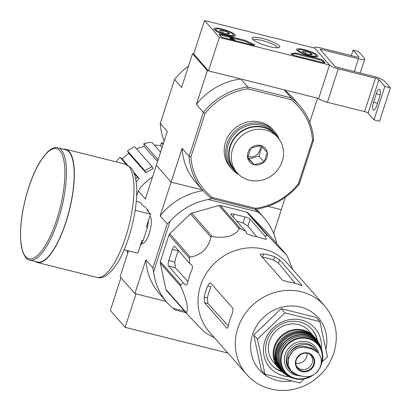 <?xml version="1.0" encoding="UTF-8"?>
<svg xmlns="http://www.w3.org/2000/svg" width="411" height="411" viewBox="0 0 411 411"><rect width="100%" height="100%" fill="white"/><g stroke="black" fill="none" stroke-linecap="round" stroke-linejoin="round"><path stroke-width="0.62" d="M120.962 277.713L110.328 310.444L125.124 327.336L227.905 353.059M128.499 250.849L120.094 276.721L134.89 293.608L166.172 301.438L135.995 293.886L125.124 327.336M219.32 37.442L204.524 20.55L314.728 48.133L329.524 65.02L219.32 37.442L208.449 70.892L193.653 54L204.524 20.55M390.383 87.836L379.512 121.286L374 119.904L368.081 113.148A2.995 0.606 -162 0 0 364.588 111.617L327.392 102.308A7.48 1.516 -162 0 1 318.659 98.47L329.524 65.02L314.728 48.133A7.48 1.516 -162 0 1 314.502 47.542A7.48 1.516 -162 0 1 319.768 47.743L356.964 57.052A2.995 0.606 -162 0 0 359.07 57.134A2.995 0.606 -162 0 0 358.978 56.898L353.059 50.142L358.567 51.519L364.485 58.275A8.98 1.819 -162 0 1 364.763 58.984A8.98 1.819 -162 0 1 358.443 58.742L321.248 49.433A1.495 0.303 -162 0 0 320.195 49.392A1.495 0.303 -162 0 0 320.241 49.51L335.037 66.402A1.495 0.303 -162 0 0 336.784 67.168L373.979 76.477A8.98 1.819 -162 0 1 384.465 81.08L390.383 87.836L384.871 86.454L378.952 79.698A2.995 0.606 -162 0 0 375.459 78.167L338.263 68.858A7.48 1.516 -162 0 1 329.524 65.02L318.659 98.47L208.449 70.892M219.094 34.483L220.794 36.425A2.995 0.606 -162 0 0 224.288 37.961L252.518 45.025A2.995 0.606 -162 0 0 254.625 45.107A2.995 0.606 -162 0 0 253.166 44.054A29.931 6.067 -162 0 1 247.078 41.151A2.995 0.606 -162 0 0 244.34 40.144L221.108 34.329A2.995 0.606 -162 0 0 219.001 34.247A2.995 0.606 -162 0 0 219.094 34.483M294.697 55.583L322.923 62.647A2.995 0.606 -162 0 0 325.034 62.724A2.995 0.606 -162 0 0 324.942 62.493L323.241 60.545A2.995 0.606 -162 0 0 319.743 59.014L296.511 53.199A2.995 0.606 -162 0 0 294.502 53.019A29.931 6.067 -162 0 1 291.507 53.651A2.995 0.606 -162 0 0 291.111 53.81A2.995 0.606 -162 0 0 294.697 55.583M279.321 45.862A14.56 2.954 -162 0 1 279.28 47.491A14.56 2.954 -162 0 1 265.008 45.318A14.56 2.954 -162 0 1 252.184 38.691A14.56 2.954 -162 0 1 263.127 38.608A14.56 2.954 -162 0 1 279.321 45.862M234.979 34.765A11.282 2.286 -162 0 1 235.323 35.659A11.282 2.286 -162 0 1 223.887 34.344A11.282 2.286 -162 0 1 213.859 28.688A11.282 2.286 -162 0 1 223.517 29.443A11.282 2.286 -162 0 1 234.979 34.765M317.636 55.454A11.282 2.286 -162 0 1 317.975 56.348A11.282 2.286 -162 0 1 306.539 55.028A11.282 2.286 -162 0 1 296.516 49.377A11.282 2.286 -162 0 1 306.174 50.132A11.282 2.286 -162 0 1 317.636 55.454M253.356 39.929A12.818 2.6 -162 0 1 264.843 41.234A12.818 2.6 -162 0 1 277.194 47.085A12.818 2.6 -162 0 1 277.605 47.804M324.279 62.883L322.969 61.383A2.995 0.606 -162 0 0 319.47 59.852L296.239 54.036A2.995 0.606 -162 0 0 294.23 53.856A29.931 6.067 -162 0 1 291.738 54.447M219.484 34.925A2.995 0.606 -162 0 1 220.835 35.166L230.237 37.519A1.798 0.365 -162 0 1 232.051 37.745A1.798 0.365 -162 0 1 233.643 38.649A1.798 0.365 -162 0 1 233.587 38.706L233.371 39.374M233.294 38.285L244.067 40.977A2.995 0.606 -162 0 1 246.805 41.989L247.078 41.151M253.608 45.236A2.995 0.606 -162 0 0 252.893 44.891A29.931 6.067 -162 0 1 246.805 41.989M231.013 39.641L231.27 38.85L234.845 39.944L232.282 39.102L233.587 38.706M231.295 39.713L231.496 39.102M234.65 40.55L234.845 39.944M230.011 38.516L230.283 37.678L231.11 37.884L230.838 38.721L230.011 38.516A1.798 0.365 -162 0 1 229.955 38.372A1.798 0.365 -162 0 1 230.083 38.29M230.283 37.678A1.798 0.365 -162 0 1 230.227 37.54L229.955 38.372M230.874 38.608L231.65 38.732M231.11 37.884L232.79 38.372L231.27 38.85M219.818 30.404A5.184 1.053 -162 0 1 223.312 30.707A5.184 1.053 -162 0 1 228.084 32.469A5.184 1.053 -162 0 1 229.369 33.933A5.184 1.053 -162 0 1 229.348 33.943A5.184 1.053 -162 0 1 225.875 33.63A5.184 1.053 -162 0 1 221.103 31.863A5.184 1.053 -162 0 1 219.705 30.804A5.184 1.053 -162 0 1 219.818 30.404L223.312 30.707L228.084 32.469L228.686 33.985M233.135 34.303A9.278 1.88 -162 0 1 233.345 34.601A9.278 1.88 -162 0 1 224.01 33.959A9.278 1.88 -162 0 1 216.083 28.991A9.278 1.88 -162 0 1 224.647 30.209A9.278 1.88 -162 0 1 233.135 34.303M233.345 34.601L234.116 36.029A10.475 2.127 -162 0 1 234.193 36.23M214.439 29.808A10.475 2.127 -162 0 1 214.619 29.695L216.083 28.991M227.596 33.974L228.084 32.469M222.695 32.597L223.312 30.707M302.475 51.087A5.184 1.053 -162 0 1 305.969 51.39A5.184 1.053 -162 0 1 310.742 53.158A5.184 1.053 -162 0 1 312.021 54.617A5.184 1.053 -162 0 1 312.006 54.627A5.184 1.053 -162 0 1 308.533 54.314A5.184 1.053 -162 0 1 303.755 52.551A5.184 1.053 -162 0 1 302.357 51.493A5.184 1.053 -162 0 1 302.475 51.087L305.969 51.39L310.742 53.158L311.343 54.668M315.792 54.992A9.278 1.88 -162 0 1 316.002 55.29A9.278 1.88 -162 0 1 306.668 54.642A9.278 1.88 -162 0 1 298.735 49.68A9.278 1.88 -162 0 1 307.3 50.897A9.278 1.88 -162 0 1 315.792 54.992M316.002 55.29L316.768 56.718A10.475 2.127 -162 0 1 316.85 56.913M297.096 50.496A10.475 2.127 -162 0 1 297.276 50.383L298.735 49.68M310.254 54.663L310.742 53.158M305.352 53.281L305.969 51.39M351.277 55.629L353.059 50.142M374 119.904L384.871 86.454M376.707 105.802L379.425 97.438A6.437 2.029 104.1 0 0 379.399 89.377A6.437 2.029 104.1 0 0 376.245 93.806L373.527 102.169A6.437 2.029 104.1 0 0 373.558 110.225A6.437 2.029 104.1 0 0 376.707 105.802M324.7 305.938L287.392 263.348A51.93 48.138 138.8 0 0 202.484 280.492A51.93 48.138 138.8 0 0 209.266 331.785L246.579 374.375C251.563 380.026 257.579 384.254 264.633 387.064C278.042 392.079 291.481 391.565 304.947 385.539C319.095 378.659 328.723 367.85 333.824 353.111C339.039 335.484 335.998 319.763 324.7 305.938A51.93 48.138 138.8 0 0 253.921 303.95A51.93 48.138 138.8 0 0 246.579 374.375M286.673 255.005L266.369 231.825L247.859 212.764A58.064 53.826 138.8 0 0 246.687 212.091L220.306 205.49A58.064 53.826 138.8 0 0 218.909 205.515L191.726 213.145A58.064 53.826 138.8 0 0 190.473 213.859L169.774 233.674A58.064 53.826 138.8 0 0 169.008 234.887L160.336 261.576L180.64 284.756L183.368 282.948L185.52 284.772C186.527 285.352 187.329 284.376 187.925 281.838A55.886 51.801 -41.2 0 1 191.547 270.69C192.6 268.152 192.702 266.338 191.86 265.259L189.707 263.436L189.312 258.067A58.064 53.826 138.8 0 1 190.077 256.849C193.771 256.937 198.338 254.928 203.784 250.833C208.192 245.542 210.524 240.944 210.781 237.039A58.064 53.826 138.8 0 1 212.03 236.325C216.34 237.563 221.981 237.584 228.968 236.382C234.912 233.982 238.329 231.419 239.212 228.696A58.064 53.826 138.8 0 1 240.61 228.67L245.721 231.336L246.924 233.705L252.184 235.94A55.886 51.801 -41.2 0 1 263.204 238.699C265.552 239.546 266.549 239.495 266.21 238.529L265.008 236.166L266.991 235.272A58.064 53.826 138.8 0 1 268.162 235.94L280.775 249.307L286.673 255.005A58.064 53.826 138.8 0 1 287.304 256.192L292.678 269.38M186.26 284.951L185.89 284.967M180.64 284.756A58.064 53.826 138.8 0 0 180.563 286.143C182.854 290.68 184.929 296.382 186.794 303.246C187.611 308.908 187.426 312.016 186.245 312.555A58.064 53.826 138.8 0 0 186.877 313.742L199.535 327.161L205.382 332.807A58.064 53.826 138.8 0 0 206.558 333.475L214.552 337.816M266.297 239.017L266.21 238.529L265.968 239.269M189.707 263.436L174.87 246.497A4.49 1.418 -75.9 0 0 174.603 246.323A4.49 1.418 -75.9 0 0 172.399 249.415L168.777 260.564A4.49 1.418 -75.9 0 0 168.531 266.009L183.368 282.948M172.399 249.415L178.425 250.921A50.085 46.428 138.8 0 0 174.803 262.069L175.302 267.705L187.971 281.622M160.336 261.576A58.064 53.826 138.8 0 0 160.259 262.963L165.936 289.38A58.064 53.826 138.8 0 0 166.568 290.567L186.877 313.742M265.008 236.166L250.165 219.227A4.49 0.909 18 0 0 244.925 216.926L242.942 223.024L247.941 226.076L256.757 236.772M244.925 216.926L233.905 214.167A4.49 0.909 18 0 0 230.746 214.049A4.49 0.909 18 0 0 230.879 214.398L245.721 231.336M242.942 223.024A50.085 46.428 138.8 0 0 236.767 221.123M247.859 212.764L268.162 235.94M246.687 212.091L266.991 235.272M220.306 205.49L240.61 228.67M218.909 205.515L239.212 228.696M191.726 213.145L212.03 236.325M190.473 213.859L210.781 237.039M169.774 233.674L190.077 256.849M169.008 234.887L189.312 258.067M160.259 262.963L180.563 286.143M165.936 289.38L186.245 312.555M184.585 311.132L172.897 308.209L175.286 309.981L185.911 312.643M169.984 221.411L153.58 271.892L152.887 267.874L167.179 223.892L169.984 221.411A64.352 59.652 -41.2 0 1 208.218 199.499L258.118 211.984A64.352 59.652 -41.2 0 1 263.913 217.696A64.352 59.652 -41.2 0 1 276.675 243.589M172.897 308.209A64.352 59.652 -41.2 0 1 167.102 302.501A64.352 59.652 -41.2 0 1 153.58 271.892M208.218 199.499L211.511 198.487L254.99 209.369L258.118 211.984M285.368 197.254L281.324 209.692L267.854 206.322L281.324 209.692L273.613 233.438M167.179 223.892L160.151 215.867L171.12 182.114L202.402 189.939L171.12 182.114L156.324 165.222L145.355 198.981L138.327 190.956L136.596 196.283M150.421 216.469A14.56 4.593 104.1 0 1 150.066 230.53A14.56 4.593 104.1 0 1 143.758 243.107A14.56 4.593 104.1 0 1 141.703 243.389M152.887 267.874L145.859 259.855L134.89 293.608M127.811 252.976A64.352 59.652 -41.2 0 1 126.85 250.438M138.327 190.956L140.392 187.627A64.352 59.652 -41.2 0 1 152.568 176.771M256.433 209.158A64.352 59.652 -41.2 0 1 256.515 209.25L263.913 217.696M167.102 302.501L159.704 294.055A64.352 59.652 -41.2 0 1 145.859 259.855M160.151 215.867A64.352 59.652 -41.2 0 1 203.039 190.668M116.051 161.852A46.392 43.006 -41.2 0 1 119.997 157.254L122.206 158.97L127.4 164.945M145.997 172.836L144.939 170.848A46.392 43.006 -41.2 0 1 152.188 166.691L153.246 168.68A43.987 40.771 -41.2 0 0 145.997 172.836L128.792 153.385A43.402 40.232 138.8 0 0 122.206 158.97M128.792 153.385L127.482 150.919A46.392 43.006 -41.2 0 1 134.731 146.763L152.188 166.691M157.567 161.395L144.102 146.419A43.402 40.232 138.8 0 0 136.652 148.957M144.102 146.419L143.886 143.567A46.392 43.006 -41.2 0 1 151.983 142.365L160.567 152.162M162.124 147.374L160.506 145.597A43.402 40.232 138.8 0 0 154.428 145.155M160.506 145.597L161.415 142.797A46.392 43.006 -41.2 0 1 163.491 143.167M133.57 172.045L139.231 178.564A43.987 40.771 -41.2 0 0 136.144 182.047M163.018 144.626L161.415 142.797M158.091 159.787L143.886 143.567M144.939 170.848L127.482 150.919M135.681 179.119A46.392 43.006 -41.2 0 1 137.454 177.187L134.109 173.37M126.326 164.482L119.997 157.254M137.454 177.187L139.231 178.564M321.315 348.518A29.931 27.748 138.8 0 0 295.365 319.224A29.931 27.748 138.8 0 0 263.605 347.043A29.931 27.748 138.8 0 0 289.231 376.625M304.171 378.957L299.984 382.97L264.987 374.21L257.45 339.167L284.91 312.884L319.907 321.643L327.444 356.686L322.219 361.685M319.907 321.643L316.208 317.42L281.211 308.666L284.91 312.884M257.45 339.167L253.751 334.944L281.211 308.666M264.987 374.21L261.288 369.987L253.751 334.944M210.92 283.215C210.067 282.676 209.024 283.59 207.786 285.964A51.93 48.138 138.8 0 0 204.164 297.112L204.58 302.727L226.774 328.06C227.442 328.559 228.043 327.531 228.578 324.983A51.93 48.138 -41.2 0 1 232.2 313.829L233.114 308.548L210.627 283.035M207.786 285.964L211.059 286.78A48.406 44.871 138.8 0 0 207.432 297.929L207.956 303.57L228.346 325.969M227.278 328.189L227.021 328.23M301.946 285.373L279.603 259.731L274.579 256.762A51.93 48.138 138.8 0 0 263.559 254.003C261.006 253.803 259.922 254.106 260.317 254.907L282.511 280.24L287.972 281.874A51.93 48.138 -41.2 0 1 298.992 284.628C301.314 285.537 302.249 285.686 301.797 285.07L301.674 285.455M260.199 254.507L260.317 254.907M274.579 256.762L273.505 260.071L278.494 263.148L295.134 283.343M273.505 260.071A48.406 44.871 138.8 0 0 262.485 257.312L263.559 254.003M316.979 340.21A26.936 24.968 138.8 0 0 311.754 329.088M271.229 364.583A26.936 24.968 138.8 0 0 281.571 371.231M317.441 340.847A26.936 24.968 138.8 0 0 311.97 329.334A26.936 24.968 138.8 0 0 275.252 328.302A26.936 24.968 138.8 0 0 271.445 364.834A26.936 24.968 138.8 0 0 282.141 371.77M136.257 201.359L140.156 202.335L143.557 206.224L144.662 206.497L148.212 210.55L147.112 210.278L150.513 214.162L146.347 226.985L147.451 227.257A22.148 6.987 -75.9 0 0 148.541 220.234M124.143 249.76L137.834 253.186L142 240.363L143.1 240.641L147.451 227.257M135.173 210.324L150.513 214.162M148.458 211.814A22.148 6.987 -75.9 0 0 148.212 210.55M140.274 245.675A22.148 6.987 -75.9 0 0 143.1 240.641M29.741 260.122L37.458 262.054A57.915 18.274 -75.9 0 0 67.635 216.32A57.915 18.274 -75.9 0 0 69.043 151.931A57.915 18.274 -75.9 0 0 65.58 149.686L57.864 147.755C55.346 146.701 51.822 148.166 47.291 152.142L40.468 160.968C34.272 171.12 29.212 183.892 25.287 199.273C21.495 214.701 19.944 228.357 20.617 240.24L22.451 251.162C24.65 256.957 27.08 259.947 29.741 260.122A57.915 18.274 -75.9 0 0 59.919 214.388A57.915 18.274 -75.9 0 0 61.331 150A57.915 18.274 -75.9 0 0 57.864 147.755M35.243 261.499A58.367 18.418 -75.9 0 0 37.35 262.485A58.367 18.418 -75.9 0 0 67.758 216.397A58.367 18.418 -75.9 0 0 69.182 151.515A58.367 18.418 -75.9 0 0 65.688 149.25A58.367 18.418 -75.9 0 0 63.366 149.131M311.944 349.067L306.575 347.721C301.566 346.612 297.014 347.768 292.915 351.189L288.43 357.765L288.229 365.615L291.039 370.974L297.698 375.043L303.071 376.384C307.988 377.396 312.478 376.163 316.532 372.695L320.035 367.891L320.801 365.867L321.294 364.12L321.217 358.269L318.474 352.987L311.944 349.067L310.963 347.947L305.594 346.601A14.668 13.594 138.8 0 0 289.452 353.172A14.668 13.594 138.8 0 0 290.12 369.926L291.039 370.974M318.474 352.987L317.559 351.939A14.668 13.594 138.8 0 0 310.963 347.947M317.143 351.487A16.461 15.258 138.8 0 0 315.633 349.412A16.461 15.258 138.8 0 0 290.356 351.939M289.118 368.621A16.461 15.258 138.8 0 0 290.865 371.107A16.461 15.258 138.8 0 0 301.684 376.044M309.062 331.009A23.648 21.917 138.8 0 0 276.829 330.1A23.648 21.917 138.8 0 0 273.49 362.168L278.247 367.604A23.648 21.917 138.8 0 0 279.141 368.559L278.247 367.604A23.648 21.917 138.8 0 1 281.592 335.535A23.648 21.917 138.8 0 1 313.819 336.445L314.651 337.457A23.648 21.917 138.8 0 0 313.819 336.445L309.062 331.009M295.812 363.118A8.98 8.323 138.8 0 0 306.668 356.794A8.98 8.323 138.8 0 0 307.063 353.26M296.295 365.749A8.98 8.323 138.8 0 0 297.122 366.895A8.98 8.323 138.8 0 0 305.455 369.304A8.98 8.323 138.8 0 0 312.144 363.047A8.98 8.323 138.8 0 0 310.629 355.058A8.98 8.323 138.8 0 0 309.606 354.087M299.321 183.958L298.401 183.774L312.519 140.321L313.614 139.976L299.321 183.958A64.352 59.652 -41.2 0 1 254.99 209.369L255.55 208.331L212.6 197.578A62.857 58.264 -41.2 0 1 190.951 156.879L205.068 113.426A62.857 58.264 -41.2 0 1 247.92 88.868L290.87 99.616A62.857 58.264 -41.2 0 1 312.519 140.321M238.817 174.552A28.436 26.361 -41.2 0 1 231.825 169.024L230.345 167.334A28.436 26.361 -41.2 0 1 234.368 128.771A28.436 26.361 -41.2 0 1 273.125 129.861L274.605 131.551A28.436 26.361 -41.2 0 1 279.161 139.211M298.401 183.774A62.857 58.264 -41.2 0 1 255.55 208.331M212.6 197.578L211.511 198.487A64.352 59.652 -41.2 0 1 202.962 190.581A64.352 59.652 -41.2 0 1 189.117 156.38L203.409 112.393L196.381 104.368L207.35 70.615L192.554 53.723L181.585 87.481L174.557 79.457L160.264 123.444L167.292 131.463L156.324 165.222L171.12 182.114L182.088 148.356L189.117 156.38L190.951 156.879M205.068 113.426L203.409 112.393A64.352 59.652 -41.2 0 1 247.741 86.988L291.219 97.869L284.191 89.845L317.554 98.198L309.75 122.221M207.35 70.615L240.712 78.963L247.741 86.988L247.92 88.868M290.87 99.616L291.219 97.869A64.352 59.652 -41.2 0 1 299.768 105.776A64.352 59.652 -41.2 0 1 313.614 139.976M211.511 198.487L254.99 209.369M193.653 54L192.554 53.723M160.264 123.444A64.352 59.652 138.8 0 0 164.128 141.199M188.51 66.161A64.352 59.652 138.8 0 0 174.557 79.457M202.962 190.581L195.934 182.556A64.352 59.652 -41.2 0 1 182.088 148.356M284.191 89.845A64.352 59.652 -41.2 0 1 292.74 97.751L299.768 105.776M196.381 104.368A64.352 59.652 -41.2 0 1 240.712 78.963M231.825 169.024A28.436 26.361 -41.2 0 1 235.847 130.462A28.436 26.361 -41.2 0 1 274.605 131.551M254.373 164.734L254.239 164.703A10.326 9.571 138.8 0 1 247.653 157.916L247.622 157.783A10.326 9.571 138.8 0 1 250.71 148.284L250.813 148.181A10.326 9.571 138.8 0 1 260.487 145.468L260.625 145.504A10.326 9.571 138.8 0 1 267.212 152.286L267.242 152.419A10.326 9.571 138.8 0 1 264.155 161.919L264.047 162.021A10.326 9.571 138.8 0 1 254.373 164.734L264.047 162.021M282.229 161.307A26.936 24.968 138.8 0 0 277.692 137.351A26.936 24.968 138.8 0 0 240.98 136.318A26.936 24.968 138.8 0 0 237.168 172.851A26.936 24.968 138.8 0 0 262.161 180.095A26.936 24.968 138.8 0 0 282.229 161.307M264.155 161.919L267.242 152.419M247.653 157.916L254.239 164.703M250.71 148.284L247.622 157.783M260.487 145.468L250.813 148.181M267.212 152.286L260.625 145.504M277.692 137.351L275.473 134.818A26.936 24.968 138.8 0 0 238.76 133.786A26.936 24.968 138.8 0 0 234.948 170.318L237.168 172.851M261.951 146.845L258.951 156.088L264.129 162.001M258.951 156.088L249.117 158.846L254.296 164.76M249.117 158.846L247.694 157.382M247.874 156.416A8.98 8.323 138.8 0 0 259.778 150.416A8.98 8.323 138.8 0 0 259.927 145.54M278.601 138.456A27.388 25.39 138.8 0 0 275.812 134.52L274.183 132.666A27.388 25.39 138.8 0 0 248.773 125.304A27.388 25.39 138.8 0 0 228.372 144.4A27.388 25.39 138.8 0 0 232.986 168.757L234.614 170.616A27.388 25.39 138.8 0 0 238.144 173.894M275.812 134.52A27.388 25.39 138.8 0 0 250.402 127.158A27.388 25.39 138.8 0 0 230.001 146.259A27.388 25.39 138.8 0 0 234.614 170.616M291.337 54.175L291.507 53.651M294.23 53.856L294.502 53.019M296.239 54.036L296.511 53.199M319.47 59.852L319.743 59.014M322.969 61.383L323.241 60.545M324.818 62.862L324.942 62.493M220.835 35.166L221.108 34.329M244.067 40.977L244.34 40.144M252.893 44.891L253.166 44.054M358.854 57.268L358.978 56.898M354.282 71.55L358.443 58.742M320.955 50.327L321.248 49.433M368.081 113.148L378.952 79.698M364.588 111.617L375.459 78.167M327.392 102.308L338.263 68.858M377.56 103.176L373.527 102.169M380.093 94.771L376.245 93.806M168.777 260.564L174.803 262.069M168.531 266.009L175.302 267.705M250.165 219.227L247.941 226.076M233.905 214.167L233.032 216.854M325.892 349.484A39.358 36.487 138.8 0 0 293.459 305.99A39.358 36.487 138.8 0 0 250.618 345.826A39.358 36.487 138.8 0 0 292.021 380.976M204.164 297.112L207.432 297.929M204.58 302.727L207.956 303.57M279.603 259.731L278.494 263.148M59.867 150.837A56.718 17.899 -75.9 0 0 21.978 216.212A56.718 17.899 -75.9 0 0 46.263 243.934A56.718 17.899 -75.9 0 0 59.867 150.837M125.34 164.179L130.847 167.662C134.012 171.228 135.902 177.29 136.519 185.859C138.327 207.627 129.301 244.293 117.279 263.23C109.706 274.615 102.945 279.346 96.996 277.415A58.367 18.418 -75.9 0 0 127.41 231.326A58.367 18.418 -75.9 0 0 128.828 166.44A58.367 18.418 -75.9 0 0 125.34 164.179L65.688 149.25M306.575 347.721L305.594 346.601M310.634 334.313A23.047 21.362 138.8 0 0 282.105 336.121A23.047 21.362 138.8 0 0 276.552 364.167M315.807 338.721A23.643 21.917 138.8 0 0 283.297 337.482A23.643 21.917 138.8 0 0 280.245 369.874L282.352 371.965A23.571 21.85 138.8 0 0 283.898 373.224L282.352 371.965A23.571 21.85 138.8 0 1 284.006 338.294A23.571 21.85 138.8 0 1 317.605 341.084A23.571 21.85 138.8 0 0 317.605 341.084L318.648 342.784A23.571 21.85 138.8 0 0 317.605 341.089L315.807 338.721C307.7 328.343 289.601 329.016 280.728 340.01C273.048 350.383 272.889 360.339 280.245 369.874M315.818 339.286A23.273 21.572 138.8 0 0 284.263 338.582A23.273 21.572 138.8 0 0 280.805 369.957M285.486 374.436C274.584 364.665 273.89 353.527 283.395 341.022C293.603 329.514 313.665 331.456 319.64 344.516A23.324 21.624 138.8 0 0 285.049 339.481A23.324 21.624 138.8 0 0 285.486 374.436L288.363 376.188A22.985 21.305 138.8 0 0 290.217 377.062L288.363 376.188A22.985 21.305 138.8 0 1 285.999 340.57A22.985 21.305 138.8 0 1 320.996 347.598L321.623 349.555M321.618 349.55A22.985 21.305 138.8 0 0 320.996 347.598L319.64 344.516M319.907 345.769A22.687 21.033 138.8 0 0 286.246 340.847A22.687 21.033 138.8 0 0 286.693 374.863M292.129 377.868C277.399 373.28 274.671 351.621 287.566 341.644C299.321 330.906 319.604 336.727 322.167 351.549A22.415 20.776 138.8 0 0 287.243 341.983A22.415 20.776 138.8 0 0 292.129 377.868L295.262 378.803A21.85 20.252 138.8 0 0 313.274 374.976M320.945 365.492A21.85 20.252 138.8 0 0 321.731 363.427A21.85 20.252 138.8 0 0 322.686 354.78A21.85 20.252 138.8 0 0 302.383 337.446A21.85 20.252 138.8 0 0 280.749 356.399A21.85 20.252 138.8 0 0 295.262 378.803L304.587 378.875L313.326 374.95M321.51 362.759A21.264 19.713 138.8 0 0 302.342 338.145A21.264 19.713 138.8 0 0 281.643 364.557A21.264 19.713 138.8 0 0 311.24 375.87M318.628 353.167A17.961 16.646 138.8 0 0 300.009 341.556A17.961 16.646 138.8 0 0 284.345 359.075A17.961 16.646 138.8 0 0 298.525 375.649M315.633 349.412L314.482 348.102A16.461 15.258 138.8 0 0 292.046 347.47A16.461 15.258 138.8 0 0 289.719 369.797L290.865 371.107M316.532 372.695A17.216 15.957 138.8 0 0 321.217 358.269M314.204 364.598A9.956 9.232 138.8 0 0 310.089 353.814A9.956 9.232 138.8 0 0 298.211 356.08A9.956 9.232 138.8 0 0 299.989 370.794A9.956 9.232 138.8 0 0 314.204 364.598M292.915 351.189A17.216 15.957 138.8 0 0 288.229 365.615M313.624 364.367A9.432 8.744 138.8 0 0 310.295 354.482A9.432 8.744 138.8 0 0 299.182 355.613A9.432 8.744 138.8 0 0 296.593 366.484A9.432 8.744 138.8 0 0 305.409 371.169A9.432 8.744 138.8 0 0 313.624 364.367M233.407 39.384L233.643 38.649M314.338 48.036L314.502 47.542M360.2 73.03L364.763 58.984M142.072 243.538L141.672 243.44M96.996 277.415L37.35 262.485M322.167 351.549L322.686 354.78L321.726 363.442L320.929 365.533M321.294 364.12L320.035 367.891M310.295 354.482C303.375 349.365 292.437 358.952 296.593 366.484"/></g></svg>
